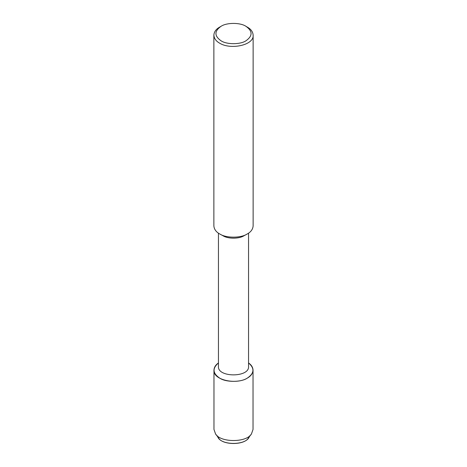 <?xml version="1.0" encoding="UTF-8"?>
<svg xmlns="http://www.w3.org/2000/svg" width="467" height="467" viewBox="0 0 467 467"><rect width="100%" height="100%" fill="white"/><g stroke="black" fill="none" stroke-linecap="round" stroke-linejoin="round"><path stroke-width="0.7" d="M249.518 435.904C247.825 445.927 219.175 445.927 217.482 435.904M248.549 233.167L248.549 366.461C249.576 377.669 217.424 377.669 218.451 366.461L218.451 233.167M213.968 370.144C212.853 380.056 236.284 385.041 247.312 378.118C250.884 376.11 252.793 373.454 253.032 370.144C252.886 367.301 251.392 364.902 248.549 362.958C254.766 368.294 254.352 373.343 247.312 378.118C241.095 382.42 225.905 382.42 219.688 378.118C212.648 373.343 212.234 368.294 218.451 362.958C215.608 364.902 214.114 367.301 213.968 370.144L213.968 429.447L215.532 433.872L218.533 437.941C222.455 445.337 244.545 445.337 248.467 437.941L251.468 433.872C246.763 442.751 220.237 442.751 215.532 433.872M245.992 26.339L247.382 27.139C250.972 29.158 252.886 31.826 253.132 35.153L253.132 225.888C252.851 229.367 250.797 232.117 246.961 234.142L243.821 235.847C238.999 238.935 228.001 238.935 223.179 235.847L220.039 234.142C216.203 232.117 214.149 229.367 213.868 225.888L213.868 35.153C214.114 31.826 216.028 29.158 219.618 27.139L221.008 26.339C226.629 22.445 240.371 22.445 245.992 26.339L245.992 26.339C252.735 31.149 252.735 35.953 245.992 40.763C240.371 44.651 226.629 44.651 221.008 40.763C214.265 35.953 214.265 31.149 221.008 26.339M246.961 234.142C240.674 238.164 226.326 238.164 220.039 234.142M253.132 35.153C254.246 45.118 230.704 50.127 219.618 43.168C216.028 41.149 214.114 38.475 213.868 35.153M253.032 370.144L253.032 429.447L251.468 433.872"/></g></svg>
